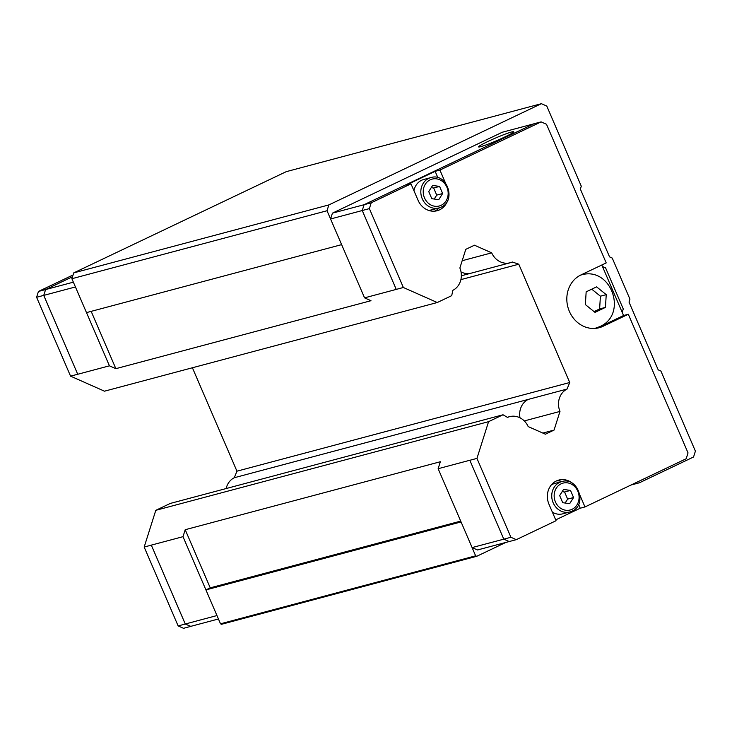 <?xml version="1.0" encoding="UTF-8"?>
<svg xmlns="http://www.w3.org/2000/svg" width="732" height="732" viewBox="0 0 732 732"><rect width="100%" height="100%" fill="white"/><g stroke="black" fill="none" stroke-linecap="round" stroke-linejoin="round"><path stroke-width="1.1" d="M480.714 146.675A19.059 1.427 156.7 0 1 478.572 146.894A19.059 1.427 156.7 0 1 491.465 139.839A19.059 1.427 156.7 0 1 511.439 132.035A19.059 1.427 156.7 0 1 513.589 131.815A19.059 1.427 156.7 0 1 500.697 138.879A19.059 1.427 156.7 0 1 480.714 146.675M591.474 289.314L596.598 286.862L606.233 294.639L605.446 307.394L595.006 312.372L585.371 304.585L586.158 291.83L591.474 289.314M439.282 207.842A17.943 15.958 -104.9 0 1 434.845 211.1A17.943 15.958 -104.9 0 1 434.707 211.164M447.618 200.541A17.943 15.958 -104.9 0 1 439.603 209.828A17.943 15.958 -104.9 0 1 437.141 210.734A17.943 15.958 -104.9 0 1 418.063 200.284L410.991 183.851L406.233 185.114L435.147 171.343L439.905 170.08L445.367 182.753M509.17 541.552L503.79 539.164L469.825 460.263L438.139 468.709L472.103 547.582L477.493 549.97L516.307 539.658L556.064 520.717L548.991 504.284A17.943 15.958 -104.9 0 1 556.366 480.97A17.943 15.958 -104.9 0 1 558.827 480.064A17.943 15.958 -104.9 0 1 572.991 483.687M556.503 480.906A17.943 15.958 -104.9 0 1 562.121 481.51M572.012 511.146A15.701 13.963 75.1 0 1 569.862 511.933L572.076 511.119C587.677 504.769 577.786 476.331 561.783 481.592A15.701 13.963 75.1 0 0 559.632 482.388A15.701 13.963 75.1 0 0 552.706 501.594A15.701 13.963 75.1 0 0 569.862 511.933L562.734 513.837A15.701 13.963 -104.9 0 1 552.386 512.171M551.306 484.941A15.701 13.963 -104.9 0 1 552.495 484.282A15.701 13.963 -104.9 0 1 554.646 483.495L561.783 481.592M441.094 207.147A15.701 13.963 75.1 0 1 438.944 207.934L441.158 207.119C456.759 200.769 446.859 172.331 430.855 177.592A15.701 13.963 75.1 0 0 428.705 178.388A15.701 13.963 75.1 0 0 421.788 197.594A15.701 13.963 75.1 0 0 438.944 207.934L431.807 209.837A15.701 13.963 -104.9 0 1 428.193 210.249M413.955 190.741A15.701 13.963 -104.9 0 1 421.577 180.282A15.701 13.963 -104.9 0 1 423.727 179.496L430.855 177.592M86.504 312.61L109.425 365.826L115.857 368.672L370.987 300.706L364.554 297.851L396.25 289.405L362.248 210.514L364.097 204.685L533.985 123.772L541.113 121.878L546.493 124.257L606.206 262.907L580.906 274.958A28.036 24.934 -104.9 0 0 568.544 309.252A28.036 24.934 -104.9 0 0 599.179 327.726A28.036 24.934 -104.9 0 0 603.022 326.307L598.264 327.579A28.036 24.934 -104.9 0 1 596.772 328.229M428.742 191.574L432.63 185.434L439.584 186.413L442.65 193.532L438.752 199.671L431.798 198.692L428.742 191.574M431.221 187.648L433.655 187.996L436.72 195.105L442.65 193.532M436.72 195.105L434.232 199.031M433.655 187.996L439.584 186.413M437.882 177.693L435.147 171.343M559.66 495.582L563.548 489.433L570.503 490.413L573.568 497.531L569.679 503.671L562.725 502.692L559.66 495.582M562.149 491.648L564.573 491.996L567.639 499.105L573.568 497.531M567.639 499.105L565.15 503.03M564.573 491.996L570.503 490.413M579.927 495.216L584.978 506.947L580.229 508.209L555.707 519.885M580.229 508.209L578.6 504.43M439.905 170.08L541.113 121.878M364.097 204.685L371.225 202.791L410.991 183.851M601.814 265.002L623.572 315.529L628.321 314.257L688.034 452.907L686.186 458.735L584.978 506.947M396.222 289.396L403.35 287.493L369.385 208.62L371.225 202.791M403.35 287.493L437.269 302.526L451.726 295.646L452.797 290.357A17.504 15.564 75.1 0 0 459.87 268.003L465.781 249.347L474.455 245.211L491.684 252.851A17.486 15.555 75.1 0 0 510.167 262.77A17.486 15.555 75.1 0 0 512.327 262.001L518.778 264.206L569.725 382.516L567.053 389.067A17.495 15.555 75.1 0 0 559.98 411.421L554.069 430.077L545.395 434.204L528.165 426.573A17.495 15.555 75.1 0 0 509.682 416.645A17.495 15.555 75.1 0 0 507.514 417.423L503.03 414.779L488.573 421.669L476.953 458.388L469.816 460.291M516.307 539.658L510.918 537.27L476.953 458.388M628.321 314.257L603.022 326.307M605.446 307.394L599.618 308.95L600.414 296.195L591.74 289.186M594.091 311.585L599.618 308.95M606.233 294.639L600.414 296.195M623.572 315.529L598.264 327.579M472.103 547.582L510.918 537.27M362.248 210.514L369.385 208.62M438.139 468.709L440.344 461.736L185.205 529.712L183 536.675L205.921 589.901L210.24 587.842L185.205 529.712M364.554 297.851L330.58 218.978L362.258 210.532M462.185 260.711L491.684 252.851M524.286 420.927L559.98 411.421M226.151 488.546A17.486 15.555 -104.9 0 1 234.277 477.731L567.053 389.067M602.454 266.503L605.593 267.894L623.28 308.977L622.209 312.372M330.58 218.978L332.429 213.14L502.28 132.245L533.857 123.836M332.429 213.14L364.088 204.713M461.059 521.925L475.635 555.826L476.715 556.302L505.913 542.394M638.707 481.354L639.338 482.809L693.552 456.988L695.4 451.15L660.904 371.042L658.205 369.852L629.017 302.069L629.941 299.15L612.245 258.076L609.555 256.877L580.366 189.094L581.281 186.184L546.786 106.076L541.396 103.688L328.86 204.914L327.021 210.743L341.615 244.634L86.486 312.61L71.882 278.718L73.731 272.89L286.267 171.654L541.396 103.688M183 536.675L151.314 545.12L185.278 624.003L190.659 626.382L218.429 618.988M151.314 545.12L185.269 624.03L190.778 626.354M72.514 276.742L45.604 289.561L43.755 295.389L77.729 374.262L109.425 365.826M72.523 276.714L45.576 289.552L43.728 295.38L77.729 374.262M151.304 545.148L144.167 547.051L178.141 625.924L183.522 628.312L190.649 626.418M144.167 547.051L155.797 510.323L170.254 503.442L503.03 414.779M234.277 477.731L236.948 471.179L192.406 367.766M437.269 302.526L104.484 391.19L70.565 376.157L77.702 374.253M73.081 274.958L38.448 291.446L36.6 297.274L70.565 376.157M45.576 289.552L38.448 291.446M43.728 295.38L36.6 297.274M185.269 624.03L178.141 625.924M115.857 368.672L91.171 311.365M216.956 615.557L185.278 624.003M75.433 286.953L43.755 295.389M73.374 282.168L45.604 289.561M155.797 510.323L488.573 421.669M542.824 433.07L554.069 430.077M236.948 471.179L569.725 382.516M460.895 279.624L518.778 264.206M461.041 521.934L205.921 589.901L220.506 623.801L221.576 624.277L476.715 556.302M460.703 521.111L210.24 587.842M475.635 555.826L220.506 623.801M327.021 210.743L71.882 278.718M630.984 485.032L639.338 482.809M328.86 204.914L73.731 272.89M595.18 328.329A27.587 24.54 -104.9 0 1 594.75 328.439L599.59 326.701C628.495 314.531 611.064 265.615 580.979 275.012L580.567 275.122A27.587 24.54 -104.9 0 1 580.979 275.012M561.133 483.815A13.908 12.371 75.1 0 0 555.414 501.887A13.908 12.371 75.1 0 0 572.104 509.289A13.908 12.371 75.1 0 0 577.822 491.218A13.908 12.371 75.1 0 0 561.133 483.815M430.206 179.816A13.908 12.371 75.1 0 0 424.487 197.887A13.908 12.371 75.1 0 0 441.176 205.289A13.908 12.371 75.1 0 0 446.895 187.218A13.908 12.371 75.1 0 0 430.206 179.816M510.167 262.77L471.344 273.118A17.486 15.555 -104.9 0 1 461.041 271.947M528.23 399.407A17.486 15.555 75.1 0 0 519.985 417.807M507.285 417.286L509.682 416.645M471.188 273.155L461.352 275.772"/></g></svg>
